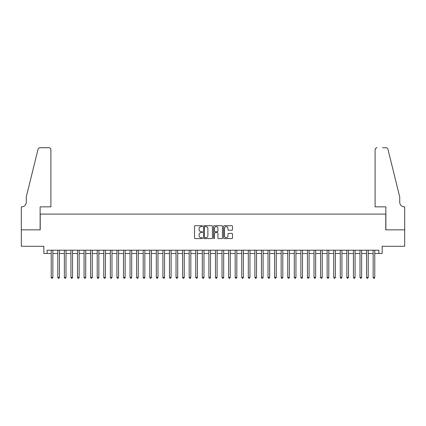 <?xml version="1.0" encoding="UTF-8"?>
<svg xmlns="http://www.w3.org/2000/svg" width="426" height="426" viewBox="0 0 426 426"><rect width="100%" height="100%" fill="white"/><g stroke="black" fill="none" stroke-linecap="round" stroke-linejoin="round"><path stroke-width="0.64" d="M202.488 226.153A0.453 0.453 0 0 0 202.036 225.7L195.188 225.7A0.644 0.644 0 0 0 194.544 226.344L194.544 237.953A0.644 0.644 0 0 0 195.188 238.597L202.036 238.597A0.453 0.453 0 0 0 202.488 238.15A0.453 0.453 0 0 0 202.036 237.697L201.152 237.697A2.066 2.066 0 0 1 199.086 235.631L199.086 234.667A2.066 2.066 0 0 1 201.152 232.601L202.036 232.601A0.453 0.453 0 0 0 202.488 232.149A0.453 0.453 0 0 0 202.036 231.701L201.152 231.701A2.066 2.066 0 0 1 199.086 229.635L199.086 228.666A2.066 2.066 0 0 1 201.152 226.605L202.036 226.605A0.453 0.453 0 0 0 202.488 226.153M231.845 230.248A0.644 0.644 0 0 0 232.489 229.603L232.489 226.344A0.644 0.644 0 0 0 231.845 225.7L224.236 225.7A0.644 0.644 0 0 0 223.591 226.344L223.591 237.953A0.644 0.644 0 0 0 224.236 238.597L231.845 238.597A0.644 0.644 0 0 0 232.489 237.953L232.489 234.018A0.644 0.644 0 0 0 231.845 233.373L228.592 233.373A0.644 0.644 0 0 0 227.942 234.018L227.942 235.972A1.725 1.725 0 0 1 226.222 237.697A1.725 1.725 0 0 1 224.497 235.972L224.497 228.331A1.725 1.725 0 0 1 226.222 226.605A1.725 1.725 0 0 1 227.942 228.331L227.942 229.603A0.644 0.644 0 0 0 228.592 230.248L231.845 230.248M47.121 253.502L47.121 250.216L378.879 250.216L378.879 253.502L382.165 253.502L382.165 246.276L404.668 246.276L404.668 229.848L385.78 229.848L385.78 214.086L40.22 214.086L40.22 229.848L21.332 229.848L21.332 246.276L43.835 246.276L43.835 253.502L51.227 253.502M212.436 226.344A0.644 0.644 0 0 0 211.791 225.7L204.182 225.7A0.644 0.644 0 0 0 203.537 226.344L203.537 237.953A0.644 0.644 0 0 0 204.182 238.597L211.791 238.597A0.644 0.644 0 0 0 212.436 237.953L212.436 226.344M214.209 225.7L221.818 225.7A0.644 0.644 0 0 1 222.463 226.344L222.463 237.953A0.644 0.644 0 0 1 221.818 238.597L218.559 238.597A0.644 0.644 0 0 1 217.915 237.953L217.915 233.246A0.644 0.644 0 0 0 217.271 232.601L215.114 232.601A0.644 0.644 0 0 0 214.464 233.246L214.464 238.15A0.453 0.453 0 0 1 214.017 238.597A0.453 0.453 0 0 1 213.564 238.15L213.564 226.344A0.644 0.644 0 0 1 214.209 225.7M52.867 253.502L57.792 253.502M59.438 253.502L64.363 253.502M66.003 253.502L70.934 253.502M72.574 253.502L77.5 253.502M79.145 253.502L84.071 253.502M85.717 253.502L90.642 253.502M92.282 253.502L97.213 253.502M98.853 253.502L103.779 253.502M105.424 253.502L110.35 253.502M111.995 253.502L116.921 253.502M118.561 253.502L123.492 253.502M125.132 253.502L130.058 253.502M131.703 253.502L136.629 253.502M138.269 253.502L143.2 253.502M144.84 253.502L149.766 253.502M151.411 253.502L156.337 253.502M157.982 253.502L162.908 253.502M164.548 253.502L169.479 253.502M171.119 253.502L176.044 253.502M177.69 253.502L182.616 253.502M184.256 253.502L189.187 253.502M190.827 253.502L195.752 253.502M197.398 253.502L202.323 253.502M203.969 253.502L208.894 253.502M210.535 253.502L215.465 253.502M217.106 253.502L222.031 253.502M223.677 253.502L228.602 253.502M230.248 253.502L235.173 253.502M236.813 253.502L241.744 253.502M243.384 253.502L248.31 253.502M249.955 253.502L254.881 253.502M256.521 253.502L261.452 253.502M263.092 253.502L268.018 253.502M269.663 253.502L274.589 253.502M276.234 253.502L281.16 253.502M282.8 253.502L287.731 253.502M289.371 253.502L294.297 253.502M295.942 253.502L300.868 253.502M302.508 253.502L307.439 253.502M309.079 253.502L314.005 253.502M315.65 253.502L320.576 253.502M322.221 253.502L327.147 253.502M328.787 253.502L333.718 253.502M335.358 253.502L340.283 253.502M341.929 253.502L346.855 253.502M348.5 253.502L353.426 253.502M355.066 253.502L359.997 253.502M361.637 253.502L366.562 253.502M368.208 253.502L373.133 253.502M374.773 253.502L378.879 253.502M204.89 226.605A0.453 0.453 0 0 0 204.437 227.058L204.437 237.245A0.453 0.453 0 0 0 204.89 237.697L205.827 237.697A2.066 2.066 0 0 0 207.888 235.631L207.888 228.666A2.066 2.066 0 0 0 205.827 226.605L204.89 226.605M217.915 228.363A1.725 1.725 0 0 0 216.19 226.637A1.725 1.725 0 0 0 214.464 228.363L214.464 231.052A0.644 0.644 0 0 0 215.114 231.701L217.271 231.701A0.644 0.644 0 0 0 217.915 231.052L217.915 228.363M52.867 250.216L52.867 277.417L51.227 277.417L51.227 250.216M52.867 277.417L52.377 278.269L51.716 278.269L51.227 277.417M50.896 206.855L50.896 149.702A1.97 1.97 0 0 0 48.926 147.731L39.959 147.731A1.97 1.97 0 0 0 38.042 149.228L26.258 197.004L26.258 202.259A4.601 4.601 0 0 1 21.662 206.855L21.3 206.855L21.3 229.848L40.124 229.848L40.124 206.855L50.896 206.855L50.896 149.702C50.769 148.514 50.114 147.859 48.926 147.731L43.473 147.731M38.042 149.228C38.548 148.152 38.548 148.152 38.042 149.228C38.548 148.152 38.548 148.152 38.042 149.228M26.258 202.259A4.601 4.601 0 0 1 21.662 206.855M375.104 206.855L375.104 149.702L375.104 206.855L385.876 206.855L385.876 229.848L404.7 229.848L404.7 206.855L404.338 206.855A4.601 4.601 0 0 1 399.742 202.259A4.601 4.601 0 0 0 404.338 206.855M396.127 182.355L387.958 149.228L399.742 197.004L399.742 202.259M382.527 147.731L386.041 147.731A1.97 1.97 0 0 1 387.958 149.228C387.452 148.152 387.452 148.152 387.958 149.228C387.452 148.152 387.452 148.152 387.958 149.228M377.074 147.731A1.97 1.97 0 0 0 375.104 149.702C375.231 148.514 375.886 147.859 377.074 147.731M59.438 250.216L59.438 277.417L57.792 277.417L57.792 250.216M59.438 277.417L58.942 278.269L58.287 278.269L57.792 277.417M66.003 250.216L66.003 277.417L64.363 277.417L64.363 250.216M66.003 277.417L65.513 278.269L64.858 278.269L64.363 277.417M72.574 250.216L72.574 277.417L70.934 277.417L70.934 250.216M72.574 277.417L72.085 278.269L71.424 278.269L70.934 277.417M79.145 250.216L79.145 277.417L77.5 277.417L77.5 250.216M79.145 277.417L78.65 278.269L77.995 278.269L77.5 277.417M85.717 250.216L85.717 277.417L84.071 277.417L84.071 250.216M85.717 277.417L85.221 278.269L84.566 278.269L84.071 277.417M92.282 250.216L92.282 277.417L90.642 277.417L90.642 250.216M92.282 277.417L91.792 278.269L91.132 278.269L90.642 277.417M98.853 250.216L98.853 277.417L97.213 277.417L97.213 250.216M98.853 277.417L98.363 278.269L97.703 278.269L97.213 277.417M105.424 250.216L105.424 277.417L103.779 277.417L103.779 250.216M105.424 277.417L104.929 278.269L104.274 278.269L103.779 277.417M111.995 250.216L111.995 277.417L110.35 277.417L110.35 250.216M111.995 277.417L111.5 278.269L110.845 278.269L110.35 277.417M118.561 250.216L118.561 277.417L116.921 277.417L116.921 250.216M118.561 277.417L118.071 278.269L117.411 278.269L116.921 277.417M125.132 250.216L125.132 277.417L123.492 277.417L123.492 250.216M125.132 277.417L124.637 278.269L123.982 278.269L123.492 277.417M131.703 250.216L131.703 277.417L130.058 277.417L130.058 250.216M131.703 277.417L131.208 278.269L130.553 278.269L130.058 277.417M138.269 250.216L138.269 277.417L136.629 277.417L136.629 250.216M138.269 277.417L137.779 278.269L137.124 278.269L136.629 277.417M144.84 250.216L144.84 277.417L143.2 277.417L143.2 250.216M144.84 277.417L144.35 278.269L143.69 278.269L143.2 277.417M151.411 250.216L151.411 277.417L149.766 277.417L149.766 250.216M151.411 277.417L150.916 278.269L150.261 278.269L149.766 277.417M157.982 250.216L157.982 277.417L156.337 277.417L156.337 250.216M157.982 277.417L157.487 278.269L156.832 278.269L156.337 277.417M164.548 250.216L164.548 277.417L162.908 277.417L162.908 250.216M164.548 277.417L164.058 278.269L163.398 278.269L162.908 277.417M171.119 250.216L171.119 277.417L169.479 277.417L169.479 250.216M171.119 277.417L170.624 278.269L169.969 278.269L169.479 277.417M177.69 250.216L177.69 277.417L176.044 277.417L176.044 250.216M177.69 277.417L177.195 278.269L176.54 278.269L176.044 277.417M184.256 250.216L184.256 277.417L182.616 277.417L182.616 250.216M184.256 277.417L183.766 278.269L183.111 278.269L182.616 277.417M190.827 250.216L190.827 277.417L189.187 277.417L189.187 250.216M190.827 277.417L190.337 278.269L189.676 278.269L189.187 277.417M197.398 250.216L197.398 277.417L195.752 277.417L195.752 250.216M197.398 277.417L196.903 278.269L196.248 278.269L195.752 277.417M203.969 250.216L203.969 277.417L202.323 277.417L202.323 250.216M203.969 277.417L203.474 278.269L202.819 278.269L202.323 277.417M210.535 250.216L210.535 277.417L208.894 277.417L208.894 250.216M210.535 277.417L210.045 278.269L209.384 278.269L208.894 277.417M217.106 250.216L217.106 277.417L215.465 277.417L215.465 250.216M217.106 277.417L216.616 278.269L215.955 278.269L215.465 277.417M223.677 250.216L223.677 277.417L222.031 277.417L222.031 250.216M223.677 277.417L223.181 278.269L222.526 278.269L222.031 277.417M230.248 250.216L230.248 277.417L228.602 277.417L228.602 250.216M230.248 277.417L229.752 278.269L229.097 278.269L228.602 277.417M236.813 250.216L236.813 277.417L235.173 277.417L235.173 250.216M236.813 277.417L236.323 278.269L235.663 278.269L235.173 277.417M243.384 250.216L243.384 277.417L241.744 277.417L241.744 250.216M243.384 277.417L242.889 278.269L242.234 278.269L241.744 277.417M249.955 250.216L249.955 277.417L248.31 277.417L248.31 250.216M249.955 277.417L249.46 278.269L248.805 278.269L248.31 277.417M256.521 250.216L256.521 277.417L254.881 277.417L254.881 250.216M256.521 277.417L256.031 278.269L255.376 278.269L254.881 277.417M263.092 250.216L263.092 277.417L261.452 277.417L261.452 250.216M263.092 277.417L262.602 278.269L261.942 278.269L261.452 277.417M269.663 250.216L269.663 277.417L268.018 277.417L268.018 250.216M269.663 277.417L269.168 278.269L268.513 278.269L268.018 277.417M276.234 250.216L276.234 277.417L274.589 277.417L274.589 250.216M276.234 277.417L275.739 278.269L275.084 278.269L274.589 277.417M282.8 250.216L282.8 277.417L281.16 277.417L281.16 250.216M282.8 277.417L282.31 278.269L281.65 278.269L281.16 277.417M289.371 250.216L289.371 277.417L287.731 277.417L287.731 250.216M289.371 277.417L288.876 278.269L288.221 278.269L287.731 277.417M295.942 250.216L295.942 277.417L294.297 277.417L294.297 250.216M295.942 277.417L295.447 278.269L294.792 278.269L294.297 277.417M302.508 250.216L302.508 277.417L300.868 277.417L300.868 250.216M302.508 277.417L302.018 278.269L301.363 278.269L300.868 277.417M309.079 250.216L309.079 277.417L307.439 277.417L307.439 250.216M309.079 277.417L308.589 278.269L307.929 278.269L307.439 277.417M315.65 250.216L315.65 277.417L314.005 277.417L314.005 250.216M315.65 277.417L315.155 278.269L314.5 278.269L314.005 277.417M322.221 250.216L322.221 277.417L320.576 277.417L320.576 250.216M322.221 277.417L321.726 278.269L321.071 278.269L320.576 277.417M328.787 250.216L328.787 277.417L327.147 277.417L327.147 250.216M328.787 277.417L328.297 278.269L327.637 278.269L327.147 277.417M335.358 250.216L335.358 277.417L333.718 277.417L333.718 250.216M335.358 277.417L334.868 278.269L334.208 278.269L333.718 277.417M341.929 250.216L341.929 277.417L340.283 277.417L340.283 250.216M341.929 277.417L341.434 278.269L340.779 278.269L340.283 277.417M348.5 250.216L348.5 277.417L346.855 277.417L346.855 250.216M348.5 277.417L348.005 278.269L347.35 278.269L346.855 277.417M355.066 250.216L355.066 277.417L353.426 277.417L353.426 250.216M355.066 277.417L354.576 278.269L353.915 278.269L353.426 277.417M361.637 250.216L361.637 277.417L359.997 277.417L359.997 250.216M361.637 277.417L361.142 278.269L360.487 278.269L359.997 277.417M368.208 250.216L368.208 277.417L366.562 277.417L366.562 250.216M368.208 277.417L367.713 278.269L367.058 278.269L366.562 277.417M374.773 250.216L374.773 277.417L373.133 277.417L373.133 250.216M374.773 277.417L374.284 278.269L373.623 278.269L373.133 277.417"/></g></svg>
